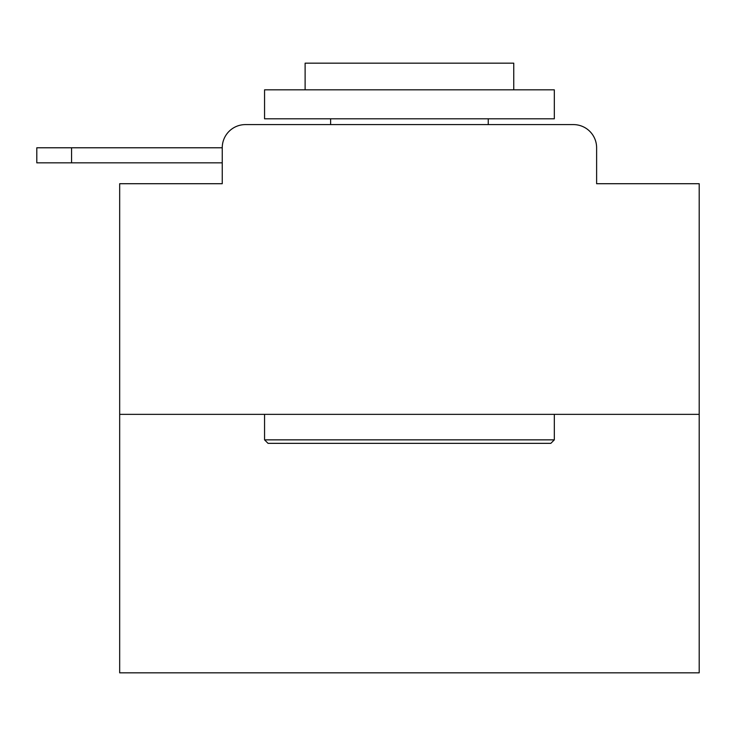<?xml version="1.0" encoding="UTF-8"?>
<svg xmlns="http://www.w3.org/2000/svg" width="736" height="736" viewBox="0 0 736 736"><rect width="100%" height="100%" fill="white"/><g stroke="black" fill="none" stroke-linecap="round" stroke-linejoin="round"><path stroke-width="1.1" d="M222.244 147.78L222.244 183.715L222.244 162.849L36.8 162.849L36.8 147.78L222.244 147.78A23.184 23.184 0 0 1 245.428 124.596L319.028 124.596M699.2 414.359L119.674 414.359L119.674 672.833L699.2 672.833L699.2 183.715L596.62 183.715L596.62 147.78A23.184 23.184 0 0 0 573.445 124.596L245.428 124.596M119.674 414.359L119.674 183.715L222.244 183.715M499.845 124.596L573.445 124.596M596.62 183.715L596.62 147.78M550.841 443.339L268.033 443.339L264.555 439.861L554.318 439.861L550.841 443.339M264.555 89.829L554.318 89.829L554.318 118.8L264.555 118.8L264.555 89.829M513.756 89.829L513.756 63.167L305.118 63.167L305.118 89.829M264.555 414.359L264.555 439.861M554.318 414.359L554.318 439.861M330.62 118.8L330.62 124.596M488.253 118.8L488.253 124.596M71.576 147.78L71.576 162.849"/></g></svg>
